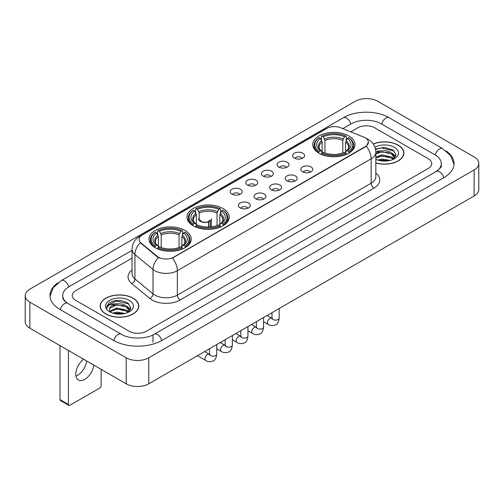 <?xml version="1.0" encoding="UTF-8"?>
<svg xmlns="http://www.w3.org/2000/svg" width="504" height="504" viewBox="0 0 504 504"><rect width="100%" height="100%" fill="white"/><g stroke="black" fill="none" stroke-linecap="round" stroke-linejoin="round"><path stroke-width="0.76" d="M223.039 208.536A21.118 12.191 0 0 0 200.031 205.897A21.118 12.191 0 0 0 186.99 217.155A21.118 12.191 0 0 0 193.177 225.779A21.118 12.191 0 0 0 216.191 228.419A21.118 12.191 0 0 0 229.226 217.155A21.118 12.191 0 0 0 223.039 208.536M185.062 230.46A21.118 12.191 0 0 0 162.055 227.821A21.118 12.191 0 0 0 149.02 239.079A21.118 12.191 0 0 0 155.201 247.703A21.118 12.191 0 0 0 178.214 250.343A21.118 12.191 0 0 0 191.249 239.079A21.118 12.191 0 0 0 185.062 230.46M348.799 135.929A21.118 12.191 0 0 0 325.786 133.289A21.118 12.191 0 0 0 312.751 144.553A21.118 12.191 0 0 0 318.938 153.172A21.118 12.191 0 0 0 341.945 155.812A21.118 12.191 0 0 0 354.98 144.553A21.118 12.191 0 0 0 348.799 135.929M294.368 158.086A5.979 3.452 180 0 1 293.183 157.109A5.979 3.452 180 0 1 295.161 152.819A5.979 3.452 180 0 1 302.822 153.203A5.979 3.452 180 0 1 304.007 157.109A5.979 3.452 180 0 1 294.368 158.086M302.091 158.439A3.585 2.073 0 0 0 301.134 157.431A3.585 2.073 0 0 0 297.599 156.908A3.585 2.073 0 0 0 295.098 158.439M278.762 167.095A5.979 3.452 180 0 1 277.578 166.118A5.979 3.452 180 0 1 279.556 161.828A5.979 3.452 180 0 1 287.217 162.212A5.979 3.452 180 0 1 288.401 166.118A5.979 3.452 180 0 1 278.762 167.095M286.486 167.454A3.585 2.073 0 0 0 285.522 166.446A3.585 2.073 0 0 0 281.994 165.917A3.585 2.073 0 0 0 279.493 167.454M263.157 176.104A5.979 3.452 180 0 1 261.973 175.127A5.979 3.452 180 0 1 263.951 170.843A5.979 3.452 180 0 1 271.606 171.228A5.979 3.452 180 0 1 272.796 175.127A5.979 3.452 180 0 1 263.157 176.104M270.881 176.463A3.585 2.073 0 0 0 269.917 175.455A3.585 2.073 0 0 0 266.383 174.932A3.585 2.073 0 0 0 263.882 176.463M247.546 185.113A5.979 3.452 180 0 1 246.362 184.136A5.979 3.452 180 0 1 248.34 179.852A5.979 3.452 180 0 1 256 180.237A5.979 3.452 180 0 1 257.185 184.136A5.979 3.452 180 0 1 247.546 185.113M255.27 185.472A3.585 2.073 0 0 0 254.312 184.464A3.585 2.073 0 0 0 250.778 183.941A3.585 2.073 0 0 0 248.277 185.472M231.941 194.128A5.979 3.452 180 0 1 230.756 193.152A5.979 3.452 180 0 1 232.735 188.861A5.979 3.452 180 0 1 240.395 189.246A5.979 3.452 180 0 1 241.58 193.152A5.979 3.452 180 0 1 231.941 194.128M239.665 194.481A3.585 2.073 0 0 0 238.701 193.473A3.585 2.073 0 0 0 235.173 192.95A3.585 2.073 0 0 0 232.672 194.481M302.57 171.826A5.979 3.452 180 0 1 301.379 170.85A5.979 3.452 180 0 1 303.364 166.566A5.979 3.452 180 0 1 311.018 166.95A5.979 3.452 180 0 1 312.203 170.85A5.979 3.452 180 0 1 302.57 171.826M310.294 172.185A3.585 2.073 0 0 0 309.33 171.177A3.585 2.073 0 0 0 305.796 170.654A3.585 2.073 0 0 0 303.295 172.185M286.959 180.835A5.979 3.452 180 0 1 285.774 179.859A5.979 3.452 180 0 1 287.752 175.575A5.979 3.452 180 0 1 295.413 175.959A5.979 3.452 180 0 1 296.598 179.859A5.979 3.452 180 0 1 286.959 180.835M294.683 181.194A3.585 2.073 0 0 0 293.725 180.186A3.585 2.073 0 0 0 290.191 179.663A3.585 2.073 0 0 0 287.69 181.194M271.354 189.851A5.979 3.452 180 0 1 270.169 188.874A5.979 3.452 180 0 1 272.147 184.584A5.979 3.452 180 0 1 279.808 184.968A5.979 3.452 180 0 1 280.993 188.874A5.979 3.452 180 0 1 271.354 189.851M279.077 190.203A3.585 2.073 0 0 0 278.113 189.195A3.585 2.073 0 0 0 274.586 188.672A3.585 2.073 0 0 0 272.084 190.203M255.749 198.859A5.979 3.452 180 0 1 254.564 197.883A5.979 3.452 180 0 1 256.542 193.593A5.979 3.452 180 0 1 264.197 193.977A5.979 3.452 180 0 1 265.381 197.883A5.979 3.452 180 0 1 255.749 198.859M263.472 199.219A3.585 2.073 0 0 0 262.508 198.211A3.585 2.073 0 0 0 258.974 197.681A3.585 2.073 0 0 0 256.473 199.219M240.137 207.868A5.979 3.452 180 0 1 238.953 206.892A5.979 3.452 180 0 1 240.931 202.608A5.979 3.452 180 0 1 248.592 202.992A5.979 3.452 180 0 1 249.776 206.892A5.979 3.452 180 0 1 240.137 207.868M247.861 208.228A3.585 2.073 0 0 0 246.903 207.22A3.585 2.073 0 0 0 243.369 206.697A3.585 2.073 0 0 0 240.868 208.228M363.812 137.12A10.754 6.212 180 0 1 365.249 137.819A10.754 6.212 180 0 1 368.399 142.21A10.754 6.212 180 0 1 365.249 146.601L173.685 257.197A10.754 6.212 180 0 1 157.267 256.372L141.025 242.978A10.754 6.212 180 0 1 139.079 239.419A10.754 6.212 180 0 1 142.229 235.022L326.838 128.438A10.754 6.212 180 0 1 340.616 127.745L363.812 137.12M375.833 162.981A19.322 11.157 0 0 0 403.868 153.027A19.322 11.157 0 0 0 398.21 145.139A19.322 11.157 0 0 0 373.244 143.98M133.119 298.185A19.322 11.157 0 0 0 112.058 295.772A19.322 11.157 0 0 0 100.132 306.079A19.322 11.157 0 0 0 105.79 313.967A19.322 11.157 0 0 0 126.85 316.38A19.322 11.157 0 0 0 138.776 306.079A19.322 11.157 0 0 0 133.119 298.185M368.399 142.21L366.295 146.166L365.249 146.922L172.475 258.067A13.942 8.051 60 0 1 177.345 270.698A15.939 9.198 180 0 1 154.81 270.698A15.939 9.198 180 0 1 153.021 269.47L134.921 254.545A15.939 9.198 180 0 1 132.042 249.272L132.042 273.666A15.939 9.198 0 0 0 134.921 278.945L153.021 293.87A15.939 9.198 0 0 0 154.81 295.098A15.939 9.198 0 0 0 177.345 295.098L371.164 183.198A15.939 9.198 0 0 0 375.833 176.69L375.833 152.296A15.939 9.198 180 0 1 371.164 158.798A13.942 8.051 -120 0 0 366.295 146.166M159.68 258.067L157.267 256.845L140.301 242.714A13.942 9.324 129.5 0 0 134.921 254.545L134.921 278.945A3.982 2.665 -50.5 0 1 131.657 283.519A19.921 11.504 180 0 1 132.042 270.018M129.314 331.286A11.951 6.898 0 0 0 146.217 331.286L428.211 168.475A11.951 6.898 0 0 0 431.714 163.598A11.951 6.898 0 0 0 428.211 158.716L374.686 127.814A11.951 6.898 0 0 0 357.783 127.814L350.784 131.853L357.783 127.814A11.951 6.898 0 0 1 374.686 127.814L428.211 158.716A11.951 6.898 0 0 1 431.714 163.598A11.951 6.898 0 0 1 428.211 168.475L146.217 331.286A11.951 6.898 0 0 1 129.314 331.286L75.789 300.384L129.314 331.286M132.042 258.149L75.789 290.625A11.951 6.898 0 0 0 72.286 295.502A11.951 6.898 0 0 0 75.789 300.384A11.951 6.898 0 0 1 72.286 295.502A11.951 6.898 0 0 1 75.789 290.625L132.042 258.149M375.833 162.855A19.12 11.044 0 0 0 403.673 153.027A19.12 11.044 0 0 0 398.072 145.221A19.12 11.044 0 0 0 373.319 144.087M377.748 160.052L381.969 159.025L390.159 160.398M379.399 160.505L381.969 160.058L388.439 160.757M375.833 157.128L381.969 154.892L391.589 157.065L393.637 159.025M375.833 158.155L381.969 155.925L391.589 158.099L393.107 159.384M375.808 151.402L381.415 150.822A9.96 5.752 0 0 0 375.833 153.493M381.415 150.822C385.232 150.419 388.628 151.124 391.589 152.939L394.506 157.525L394.437 158.281M375.833 154.029L381.969 151.792L391.589 153.972L394.474 158.042M375.833 159.107L376.261 159.497M375.833 159.308A13.942 8.051 0 0 0 394.405 158.716A13.942 8.051 0 0 0 394.405 147.332A13.942 8.051 0 0 0 374.919 147.2M393.271 159.308L395.955 154.589L392.893 149.953L384.275 147.376L375.467 149.052M375.562 149.499L381.263 147.943L394.122 150.935M378.183 152.643L381.263 152.069L389.145 152.737M393.422 154.589L395.634 156.442M378.183 156.775L381.263 156.202L389.145 156.87M393.422 158.722L393.744 158.936M379.663 160.568L388.288 160.782M392.244 153.411L395.76 156.076M392.244 157.544L394.071 158.647M105.928 313.885A19.12 11.044 0 0 0 126.769 316.279A19.12 11.044 0 0 0 138.575 306.079A19.12 11.044 0 0 0 132.974 298.267A19.12 11.044 0 0 0 112.134 295.873A19.12 11.044 0 0 0 100.328 306.079A19.12 11.044 0 0 0 105.928 313.885M112.65 313.104L116.878 312.071L125.061 313.444M114.307 313.557L116.878 313.104L123.348 313.809M128.18 312.354L130.857 307.642L127.802 303.005C121.25 299.622 114.994 299.584 109.047 302.891L106.753 307.094L106.974 308.448C107.1 305.418 110.218 303.893 116.323 303.868A9.96 5.752 0 0 0 109.494 309.33A9.96 5.752 0 0 0 109.979 311.1L116.878 307.944L126.498 310.118L128.545 312.071M110.313 311.648L116.878 308.971L126.498 311.151L128.01 312.43M116.323 303.868C120.141 303.471 123.53 304.177 126.498 305.985L129.415 310.577L129.345 311.333M109.494 309.443L109.834 308.221L116.878 304.844L126.498 307.018L129.383 311.094M109.979 311.1L111.163 312.549M129.314 300.384A13.942 8.051 0 0 0 109.595 300.384A13.942 8.051 0 0 0 109.595 311.768A13.942 8.051 0 0 0 129.314 311.768A13.942 8.051 0 0 0 129.314 300.384M106.753 307.188L107.188 305.487L116.166 300.989L129.03 303.988M113.085 305.695L116.166 305.122L124.053 305.789M128.325 307.642L130.542 309.494M113.085 309.828L116.166 309.254L124.053 309.922M128.325 311.774L128.652 311.982M114.572 313.614L123.197 313.828M127.147 306.464L130.668 309.128M127.147 310.59L128.98 311.699M318.553 152.945L319.12 151.439A18.963 10.949 0 0 1 319.12 137.668L320.424 138.417A17.13 9.891 0 0 0 320.424 150.683L321.716 151.414L322.132 152.951M322.132 152.328L322.132 142.027L320.424 138.417M321.376 140.049L321.376 136.363L321.943 136.036A18.963 10.949 0 0 1 345.794 136.036L344.49 136.792A17.13 9.891 0 0 0 323.24 136.792L324.948 140.402L324.948 152.995M342.783 152.995L342.783 140.402L344.49 136.792M321.376 154.041A19.763 11.409 0 0 0 346.361 154.041L345.794 153.065A18.963 10.949 0 0 1 321.943 153.065L321.376 154.382M346.361 154.382L346.361 154.041M319.12 137.668L318.553 137.989A19.763 11.409 0 0 0 314.105 145.202A19.763 11.409 0 0 0 318.553 152.416M345.794 136.036L346.361 136.363L346.361 140.049M321.943 153.065L323.24 152.309A17.13 9.891 0 0 0 344.49 152.309L345.794 153.065M320.424 150.683L319.12 151.439M323.24 136.792L321.943 136.036M321.716 140.635A15.322 8.845 0 0 0 321.716 151.414L321.785 151.465C319.612 149.36 318.723 147.93 319.127 147.174A14.742 8.511 0 0 1 322.132 142.027M349.178 152.416A19.763 11.409 0 0 0 353.625 145.202A19.763 11.409 0 0 0 349.178 137.989L348.611 137.668A18.963 10.949 0 0 1 348.611 151.439L349.178 152.945M348.611 151.439L347.306 150.683A17.13 9.891 0 0 0 347.306 138.417L348.611 137.668M347.306 138.417L345.605 142.027L345.605 152.328L346.021 151.414L347.306 150.683M345.605 142.027A14.742 8.511 0 0 1 348.611 147.174C349.007 147.937 348.119 149.36 345.946 151.465L346.021 151.414A15.322 8.845 0 0 0 346.021 140.635M345.605 152.951L345.605 152.328M192.799 225.553L193.366 224.041A18.963 10.949 0 0 1 193.366 210.269L194.67 211.025A17.13 9.891 0 0 0 194.67 223.291L195.955 224.022L196.371 225.559M196.371 224.929L196.371 214.635L194.67 211.025M195.615 212.657L195.615 208.965L196.182 208.643A18.963 10.949 0 0 1 220.034 208.643L218.73 209.399A17.13 9.891 0 0 0 197.486 209.399L199.187 213.009L199.187 219.725M217.029 225.603L217.029 213.009L218.73 209.399M195.615 226.649A19.763 11.409 0 0 0 220.601 226.649L220.034 225.666A18.963 10.949 0 0 1 196.182 225.666L195.615 226.983M220.601 226.983L220.601 226.649M193.366 210.269L192.799 210.596A19.763 11.409 0 0 0 188.345 217.81A19.763 11.409 0 0 0 192.799 225.017M220.034 208.643L220.601 208.965L220.601 212.657M196.182 225.666L197.486 224.916A17.13 9.891 0 0 0 218.73 224.916L220.034 225.666M194.67 223.291L193.366 224.041M197.486 209.399L196.182 208.643M195.955 213.242A15.322 8.845 0 0 0 195.955 224.022L196.031 224.072C193.851 221.962 192.963 220.538 193.366 219.782A14.742 8.511 0 0 1 196.371 214.635M223.417 225.017A19.763 11.409 0 0 0 227.871 217.81A19.763 11.409 0 0 0 223.417 210.596L222.85 210.269A18.963 10.949 0 0 1 222.85 224.041L223.417 225.553M222.85 224.041L221.546 223.291A17.13 9.891 0 0 0 221.546 211.025L222.85 210.269M221.546 211.025L219.845 214.635L219.845 224.929L220.261 224.022L221.546 223.291M219.845 214.635A14.742 8.511 0 0 1 222.85 219.782C223.253 220.538 222.365 221.968 220.191 224.072L220.261 224.022A15.322 8.845 0 0 0 220.261 213.242M219.845 225.559L219.845 224.929M154.822 247.477L155.389 245.965A18.963 10.949 0 0 1 155.389 232.193L156.694 232.949A17.13 9.891 0 0 0 156.694 245.215L157.979 245.946L158.395 247.483M158.395 246.859L158.395 236.559L156.694 232.949M157.639 234.581L157.639 230.895L158.206 230.567A18.963 10.949 0 0 1 182.057 230.567L180.76 231.323A17.13 9.891 0 0 0 159.51 231.323L161.217 234.933L161.217 247.527M179.052 247.527L179.052 234.933L180.76 231.323M157.639 248.573A19.763 11.409 0 0 0 182.624 248.573L182.057 247.596A18.963 10.949 0 0 1 158.206 247.596L157.639 248.907M182.624 248.907L182.624 248.573M155.389 232.193L154.822 232.52A19.763 11.409 0 0 0 150.375 239.734A19.763 11.409 0 0 0 154.822 246.947M182.057 230.567L182.624 230.895L182.624 234.581M158.206 247.596L159.51 246.84A17.13 9.891 0 0 0 180.76 246.84L182.057 247.596M156.694 245.215L155.389 245.965M159.51 231.323L158.206 230.567M157.979 235.166A15.322 8.845 0 0 0 157.979 245.946L158.054 245.996C155.875 243.892 154.986 242.462 155.389 241.706A14.742 8.511 0 0 1 158.395 236.559M185.447 246.947A19.763 11.409 0 0 0 189.895 239.734A19.763 11.409 0 0 0 185.447 232.52L184.88 232.193A18.963 10.949 0 0 1 184.88 245.965L185.447 247.477M184.88 245.965L183.576 245.215A17.13 9.891 0 0 0 183.576 232.949L184.88 232.193M183.576 232.949L181.868 236.559L181.868 246.859L182.284 245.946L183.576 245.215M181.868 236.559A14.742 8.511 0 0 1 184.874 241.706C185.277 242.462 184.388 243.892 182.215 245.996L182.284 245.946A15.322 8.845 0 0 0 182.284 235.166M181.868 247.483L181.868 246.859M211.327 226.869L211.327 218.818A6.376 3.679 180 0 1 210.225 220.884L210.225 226.97M198.576 218.818A6.376 3.679 0 0 0 200.447 221.42A6.376 3.679 0 0 0 208.536 221.861L208.536 227.046M208.782 227.039L208.782 221.351A4.385 2.533 0 0 0 209.336 220.116M199.187 217.904A5.979 3.452 -0 0 0 200.731 221.256A5.979 3.452 -0 0 0 208.246 221.697L208.536 221.861M208.782 221.351L210.225 220.884M200.573 220.116A4.385 2.533 0 0 0 201.379 221.584M86.6 360.952A12.751 7.358 -60 0 1 77.654 375.241A12.751 7.358 -60 0 1 75.947 376.034M83.689 359.27A12.751 7.358 120 0 0 76.274 370.497A12.751 7.358 120 0 0 78.429 379.997A12.751 7.358 120 0 0 84.804 379.367A12.751 7.358 120 0 0 93.75 365.079M68.462 404.479A1.991 1.153 120 0 0 68.878 405.392L60.423 400.51A1.991 1.153 -60 0 1 60.014 399.603L68.462 404.479L68.462 350.482M60.014 345.599L60.014 399.603M68.878 405.392A1.991 1.153 120 0 0 69.873 405.292L99.735 388.055A1.991 1.153 120 0 0 101.14 385.61L101.14 369.344M437.302 170.793A21.514 12.424 0 0 0 441.277 163.598A21.514 12.424 0 0 0 434.971 154.816L381.446 123.915A21.514 12.424 0 0 0 351.023 123.915L342.833 128.64M132.042 250.337L69.029 286.719A21.514 12.424 0 0 0 62.723 295.502A21.514 12.424 0 0 0 66.698 302.696M126.214 357.796A15.939 9.198 0 0 0 148.749 357.796L474.132 169.942A15.939 9.198 0 0 0 478.8 163.435A15.939 9.198 0 0 0 474.132 156.927L377.786 101.304A15.939 9.198 0 0 0 355.251 101.304L29.868 289.164A15.939 9.198 0 0 0 25.2 295.665A15.939 9.198 0 0 0 29.868 302.173L126.214 357.796L126.214 383.821A15.939 9.198 0 0 0 148.749 383.821L474.132 195.968A15.939 9.198 0 0 0 478.8 189.46L478.8 163.435M25.2 295.665L25.2 321.691A15.939 9.198 0 0 0 29.868 328.199L126.214 383.821M57.897 282.851A34.266 19.782 0 0 0 49.978 295.502A34.266 19.782 0 0 0 60.014 309.494L113.539 340.395A34.266 19.782 0 0 0 161.992 340.395L443.986 177.584A34.266 19.782 0 0 0 454.022 163.598A34.266 19.782 0 0 0 446.103 150.948M141.025 242.978L141.025 243.451M157.267 256.372L157.267 256.845M173.685 257.197L173.685 257.519M365.249 146.601L365.249 146.922M180.161 299.974A3.982 2.3 60 0 1 177.345 295.098L177.345 270.698L371.164 158.798L371.164 183.198A3.982 2.3 60 0 0 373.981 188.074L180.161 299.974A19.921 11.504 180 0 1 151.994 299.974A19.921 11.504 180 0 1 149.757 298.444L131.657 283.519M375.833 152.296C375.562 146.563 373.042 142.267 368.279 139.406L366.263 138.424A13.942 6.533 112 0 0 366.08 138.354M141.044 235.841A13.942 8.051 -120 0 0 139.595 236.382C134.833 239.243 132.313 243.539 132.042 249.272M139.595 236.382L325.666 128.955A13.942 8.051 60 0 1 326.724 128.507M158.458 257.582A13.942 9.324 129.5 0 0 153.021 269.47L153.021 293.87A3.982 2.665 -50.5 0 1 149.757 298.444M375.833 173.042A19.921 11.504 180 0 1 373.981 188.074M342.783 140.402A14.742 8.511 0 0 0 324.948 140.402M343.199 139.01A15.322 8.845 0 0 0 324.532 139.01M217.029 213.009A14.742 8.511 0 0 0 199.187 213.009M217.444 211.617A15.322 8.845 0 0 0 198.771 211.617M179.052 234.933A14.742 8.511 0 0 0 161.217 234.933M179.468 233.541A15.322 8.845 0 0 0 160.801 233.541M279.166 308.53L279.166 318.049A3.585 2.073 180 0 1 277.95 319.599A3.585 2.073 180 0 1 273.042 319.511A3.585 2.073 180 0 1 271.996 318.049L271.877 318.824L272.198 318.56M279.166 318.049C278.674 322.214 277.383 324.538 275.297 325.023C272.336 325.943 269.955 325.735 268.153 324.406A3.585 2.073 -60 0 1 267.605 321.533A3.585 2.073 -60 0 1 269.942 318.37A3.585 2.073 -60 0 1 270.106 318.289A3.585 2.073 -60 0 1 271.738 318.194L272.469 318.484M263.56 317.539L263.56 327.058A3.585 2.073 180 0 1 262.345 328.614A3.585 2.073 180 0 1 257.437 328.52A3.585 2.073 180 0 1 256.385 327.058L256.271 327.833L256.593 327.569M263.56 327.058C263.069 331.223 261.778 333.547 259.692 334.039C256.731 334.952 254.35 334.744 252.548 333.415A3.585 2.073 -60 0 1 251.994 330.542A3.585 2.073 -60 0 1 254.337 327.386A3.585 2.073 -60 0 1 254.495 327.298A3.585 2.073 -60 0 1 256.133 327.209L256.857 327.493M247.949 326.548L247.949 336.067A3.585 2.073 180 0 1 246.739 337.623A3.585 2.073 180 0 1 241.832 337.535A3.585 2.073 180 0 1 240.78 336.067L240.666 336.842L240.988 336.577M247.949 336.067C247.458 340.231 246.173 342.556 244.081 343.048C241.12 343.961 238.738 343.76 236.937 342.43A3.585 2.073 -60 0 1 236.389 339.557A3.585 2.073 -60 0 1 238.732 336.395A3.585 2.073 -60 0 1 238.89 336.307A3.585 2.073 -60 0 1 240.521 336.218L241.252 336.502M232.344 335.557L232.344 345.082A3.585 2.073 180 0 1 231.128 346.632A3.585 2.073 180 0 1 226.22 346.544A3.585 2.073 180 0 1 225.175 345.082L225.055 345.857L225.376 345.587M232.344 345.082C231.853 349.247 230.561 351.571 228.476 352.057C225.515 352.976 223.133 352.769 221.332 351.439A3.585 2.073 -60 0 1 220.784 348.566A3.585 2.073 -60 0 1 223.127 345.404A3.585 2.073 -60 0 1 223.285 345.322A3.585 2.073 -60 0 1 224.916 345.227L225.647 345.517M216.739 344.572L216.739 354.091A3.585 2.073 180 0 1 215.523 355.641A3.585 2.073 180 0 1 210.615 355.553A3.585 2.073 180 0 1 209.563 354.091L209.45 354.866L209.771 354.602M216.739 354.091C216.248 358.256 214.956 360.581 212.871 361.066C209.91 361.985 207.528 361.777 205.727 360.448A3.585 2.073 -60 0 1 205.172 357.575A3.585 2.073 -60 0 1 207.516 354.419A3.585 2.073 -60 0 1 207.679 354.331A3.585 2.073 -60 0 1 209.311 354.236L210.036 354.526M161.752 340.534A6.376 3.679 -120 0 0 157.487 334.536A6.376 3.679 -120 0 0 154.3 334.221C146.456 339.293 129.068 339.293 121.231 334.221L67.706 303.32C67.07 303.087 63.964 300.97 62.987 298.727L62.723 297.454M113.778 340.534A6.376 3.679 -60 0 1 118.043 334.536A6.376 3.679 -60 0 1 121.231 334.221M60.253 309.632A6.376 3.679 -60 0 1 64.518 303.635A6.376 3.679 -60 0 1 67.706 303.32M50.009 296.402L53.185 287.734L61.33 280.552A6.376 3.679 60 0 1 64.518 280.867A6.376 3.679 60 0 1 68.79 286.864M61.33 280.552L343.331 117.741A6.376 3.679 60 0 1 346.513 118.056A6.376 3.679 60 0 1 350.784 124.053M343.331 117.741C355.761 110.345 376.709 110.345 389.145 117.741A6.376 3.679 120 0 0 385.957 118.056A6.376 3.679 120 0 0 381.685 124.053M453.991 164.493L450.815 155.824L442.669 148.642A6.376 3.679 120 0 0 439.482 148.957A6.376 3.679 120 0 0 435.21 154.955M443.747 177.723A6.376 3.679 -120 0 0 439.482 171.732A6.376 3.679 -120 0 0 436.294 171.417L154.3 334.221M148.749 383.821L148.749 357.796M29.868 328.199L29.868 302.173M474.132 195.968L474.132 169.942M152.977 342.348L152.977 335.191M325.666 128.955L328.224 127.764M403.673 154.621L403.673 153.027M394.506 158.206L394.506 157.525M138.575 307.673L138.575 306.079M129.415 311.258L129.415 310.577M100.328 307.673L100.328 306.079M314.105 148.85L314.105 145.202M353.625 148.85L353.625 145.202M188.345 221.451L188.345 217.81M227.871 221.451L227.871 217.81M150.375 243.375L150.375 239.734M189.895 243.375L189.895 239.734M268.153 324.406L263.56 321.754M271.996 312.669L271.996 318.049M271.738 318.194L267.076 315.504M252.548 333.415L247.949 330.763M256.385 321.678L256.385 327.058M256.133 327.209L251.471 324.519M236.937 342.43L232.344 339.778M240.78 330.687L240.78 336.067M240.521 336.218L235.866 333.528M221.332 351.439L216.739 348.787M225.175 339.702L225.175 345.082M224.916 345.227L220.261 342.537M205.727 360.448L197.48 355.692M209.563 348.711L209.563 354.091M209.311 354.236L204.649 351.546M441.277 165.551C442.166 166.194 440.502 168.147 436.294 171.417M389.145 117.741L442.669 148.642"/></g></svg>
